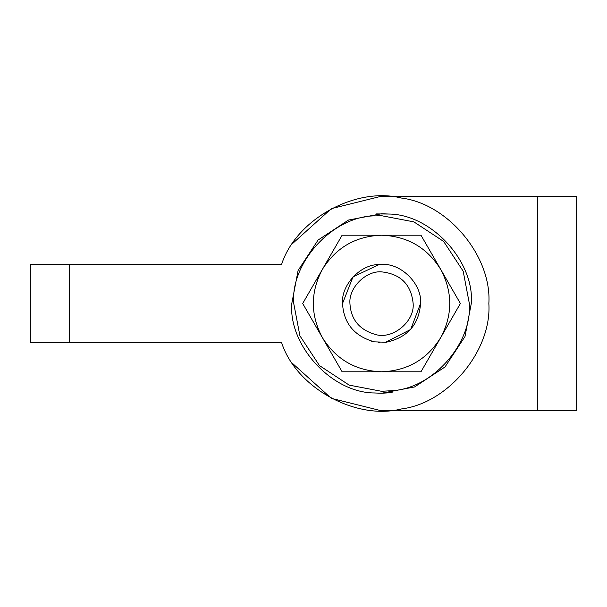 <?xml version="1.0" encoding="UTF-8"?>
<svg xmlns="http://www.w3.org/2000/svg" width="607" height="607" viewBox="0 0 607 607"><rect width="100%" height="100%" fill="white"/><g stroke="black" fill="none" stroke-linecap="round" stroke-linejoin="round"><path stroke-width="0.91" d="M342.523 303.5L352.993 276.898L379.163 264.553L381.886 264.477C401.144 262.945 422.282 284.342 420.568 303.5C418.989 324.646 407.517 337.568 386.151 342.249L374.398 341.862C354.321 336.157 343.699 323.372 342.523 303.5C340.982 285.214 360.232 264.227 379.163 264.553L381.545 264.477M391.91 390.688L381.545 391.295L349.222 385.134L319.457 365.581L299.911 335.815L293.742 303.5C290.283 262.353 333.592 215.136 376.181 215.864L381.545 215.705L413.86 221.866L443.626 241.419L463.179 271.185L469.34 303.5C472.39 342.621 433.406 388.609 391.91 390.688L381.545 391.295L349.222 385.134L319.457 365.581L299.911 335.815L293.742 303.5M376.181 215.864L381.545 215.705L413.86 221.866L443.626 241.419L463.179 271.185L469.34 303.5M392.137 392.623L381.545 393.253L374.39 392.964L381.545 393.253L392.137 392.623M376.067 213.914L388.7 214.036L376.067 213.914M349.935 303.5C350.884 319.593 359.496 329.95 375.756 334.571C392.448 339.662 414.786 321.733 413.147 303.5C411.205 284.584 400.757 274.045 381.818 271.89C366.142 270.312 348.501 287.741 349.935 303.5M378.48 342.401L380.02 342.492M385.437 342.325L410.673 329.464L420.568 303.5M371.659 341.248L374.398 341.862M384.603 264.599L381.886 264.477M381.545 371.788L420.97 371.788L440.682 337.644C427.009 359.481 407.297 370.862 381.545 371.788C355.793 370.862 336.081 359.481 322.4 337.644L342.12 371.788L381.545 371.788L342.12 371.788L322.4 337.644C310.359 314.95 310.329 292.248 322.309 269.523L302.688 303.5L322.4 337.644L302.688 303.5M342.12 235.213L322.499 269.189C336.187 247.451 355.869 236.123 381.545 235.213L342.12 235.213M440.682 269.356L420.97 235.213L381.545 235.213C407.297 236.138 427.009 247.519 440.682 269.356C452.761 292.119 452.761 314.881 440.682 337.644L460.394 303.5L420.97 235.213L417.768 235.213M417.768 371.788L420.97 371.788M471.29 303.5C474.704 262.087 431.805 214.172 388.586 214.028L381.545 213.747L348.509 220.053L318.083 240.038L298.098 270.464L291.792 303.5C288.378 344.913 331.278 392.828 374.504 392.972L381.545 393.253L414.581 386.947L445.007 366.962L464.992 336.536L471.29 303.5C474.704 262.087 431.805 214.172 388.586 214.028M291.792 303.5C288.378 344.913 331.278 392.828 374.504 392.972M30.35 264.477L69.373 264.477L69.373 342.523L30.35 342.523L30.35 264.477M69.373 342.523L281.58 342.523C295.859 387.441 355.732 420.636 401.394 408.959C448.178 403.23 491.882 350.535 488.855 303.5C491.882 256.465 448.178 203.77 401.394 198.041C355.732 186.364 295.859 219.559 281.58 264.477L69.373 264.477M381.545 196.19L331.323 208.664L292.528 243.574L331.323 208.664L381.545 196.19L576.65 196.19L576.65 410.81L381.545 410.81L331.323 398.336L292.528 363.426L331.323 398.336L381.545 410.81M537.627 410.81L537.627 196.19"/></g></svg>
